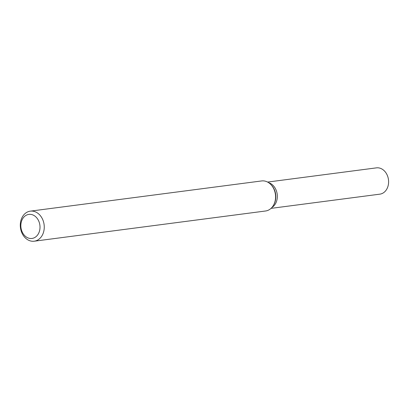 <?xml version="1.0" encoding="UTF-8"?>
<svg xmlns="http://www.w3.org/2000/svg" width="409" height="409" viewBox="0 0 409 409"><rect width="100%" height="100%" fill="white"/><g stroke="black" fill="none" stroke-linecap="round" stroke-linejoin="round"><path stroke-width="0.61" d="M31.749 211.07A15.159 11.927 82.6 0 1 44.198 225.538A15.159 11.927 82.6 0 1 34.238 241.203A15.159 11.927 82.6 0 1 20.45 227.721A15.159 11.927 82.6 0 1 30.312 211.146A15.159 11.927 82.6 0 1 31.749 211.07M30.312 211.146L261.627 180.942A15.159 11.927 82.6 0 1 263.064 180.865A15.159 11.927 82.6 0 1 270.968 184.663A15.159 11.927 82.6 0 1 273.626 205.001A15.159 11.927 82.6 0 1 265.553 210.998L34.238 241.203M30 214.331A12.127 9.54 82.6 0 1 38.932 232.649A12.127 9.54 82.6 0 1 22.337 232.271A12.127 9.54 82.6 0 1 30 214.331M268.636 182.685A13.262 10.435 82.6 0 1 277.19 194.193A13.262 10.435 82.6 0 1 271.878 207.511A13.262 10.435 82.6 0 0 277.19 194.193A13.262 10.435 82.6 0 0 268.636 182.685M267.598 182.071L376.398 167.864A13.262 10.435 82.6 0 1 377.655 167.797A13.262 10.435 82.6 0 1 388.55 180.456A13.262 10.435 82.6 0 1 379.833 194.163L271.034 208.37M273.626 205.001L273.974 204.357A14.279 11.237 -97.4 0 0 271.474 185.195L270.968 184.663"/></g></svg>
